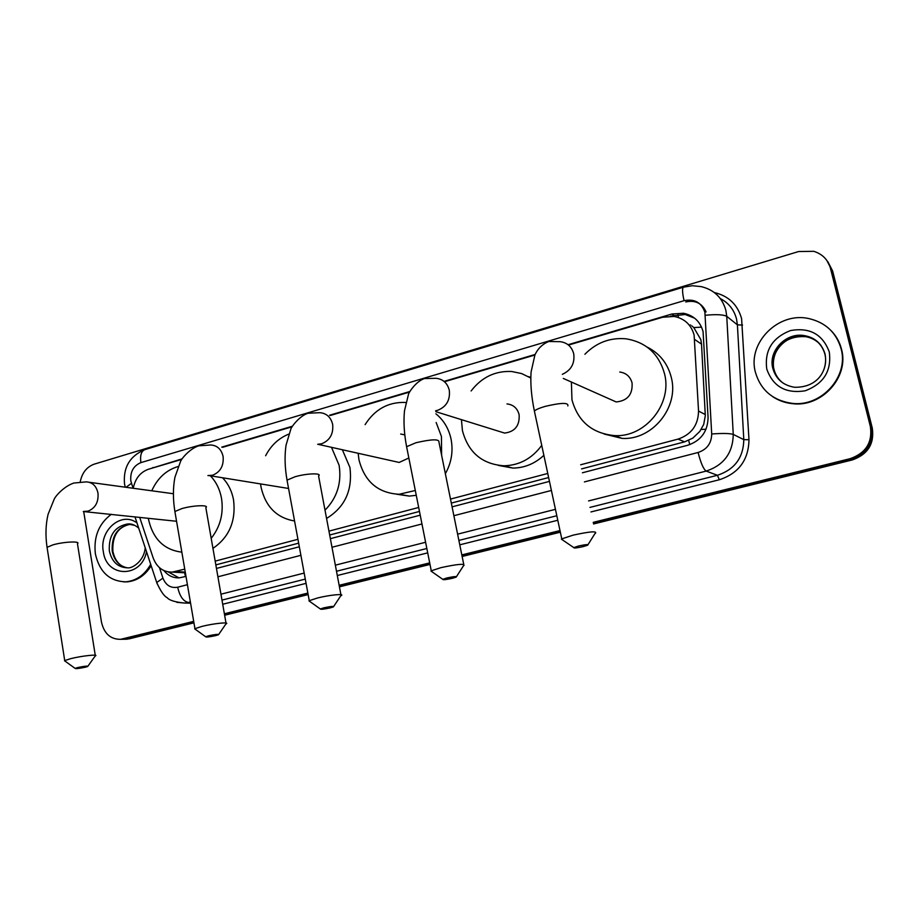 <?xml version="1.0" encoding="UTF-8"?>
<svg xmlns="http://www.w3.org/2000/svg" width="919" height="919" viewBox="0 0 919 919"><rect width="100%" height="100%" fill="white"/><g stroke="black" fill="none" stroke-linecap="round" stroke-linejoin="round"><path stroke-width="1.38" d="M581.566 468.897L684.586 441.867L692.857 438.076L699.807 431.436L703.713 424.417L705.31 415.652L701.519 344.131L700.841 339.651L693.799 327.566L691.812 325.843M580.659 464.773L678.05 439.11C691.387 434.526 698.222 425.187 698.543 411.08L694.109 335.01C691.191 324.717 684.54 318.537 674.144 316.446L662.702 317.239L568.505 345.073M215.839 564.886L298.652 543.152M329.68 535.007L419.478 511.446M451.309 503.084L548.632 477.547M177.482 571.687L185.362 572.698M139.688 517.328L153.174 557.948C156.827 567.425 163.168 572.158 172.209 572.123L184.753 569.137M215.184 561.118L297.94 539.304M328.956 531.125L418.685 507.472M450.505 499.086L547.758 473.457M181.755 459.397L148.579 469.195C140.343 472.125 135.231 478.489 133.244 488.276M534.915 355.01L445.06 381.569M409.575 392.057L330.369 415.468M292.081 426.784L222.639 447.312M582.405 472.78L687.757 445.244C700.99 440.729 707.768 431.493 708.078 417.513L703.069 331.575C700.221 321.489 693.684 315.378 683.483 313.264L671.904 314.011L568.068 344.717M670.583 316.147L685.183 314.493L694.695 318.227M80.24 481.82C82.09 472.757 86.765 466.863 94.278 464.129L798.588 251.542L813.74 251.312C822.413 254.035 827.985 259.686 830.443 268.256L870.373 426.531C872.625 442.407 865.893 453.113 850.178 458.661L593.226 522.348M193.691 621.37L120.642 639.325C110.533 639.383 104.146 633.65 101.481 622.129L83.675 511.435L88.121 511.125C95.369 508.115 98.666 502.119 97.988 493.135C96.38 485.979 92.474 482.234 86.26 481.878L73.876 483.038C65.1 485.852 56.53 494.606 54.29 498.96L48.087 514.307C45.674 524.508 45.33 535.513 47.053 547.31L47.237 548.551M559.993 530.573L461.809 554.915M429.701 562.876L339.145 585.311M307.854 593.077L224.374 613.766M827.881 261.754L832.648 271.048L872.292 428.093L871.338 427.312C873.59 443.13 866.881 453.791 851.212 459.316L593.398 523.152L851.212 459.316C866.881 453.791 873.59 443.13 871.338 427.312L831.546 269.658L871.338 427.312L870.373 426.531M826.767 260.33L831.546 269.658L826.767 260.33M193.943 622.829L129.28 638.831L121.285 639.314L126.029 638.889L193.817 622.106L126.029 638.889L122.755 638.946M560.165 531.389L461.97 555.696L560.165 531.389M429.851 563.657L339.295 586.081L429.851 563.657M307.991 593.823L224.512 614.501L307.991 593.823M535.168 354.447L444.348 381.305M409.863 391.505L329.553 415.25M292.403 426.232L221.743 447.128M182.1 458.857L149.349 468.977M163.961 570.596C168.085 575.696 173.209 578.12 179.331 577.844L185.994 576.408M216.459 568.436L299.318 546.782M330.369 538.66L420.213 515.18M452.079 506.851L549.459 481.395M179.01 577.867L168.223 571.917M872.292 428.093C874.532 443.843 867.846 454.468 852.246 459.959L593.582 523.956M560.337 532.181L462.131 556.477M430.012 564.427L339.433 586.839M308.141 594.582L224.638 615.236M129.28 638.831L124.547 639.245M755.407 372.241C747.17 343.074 778.232 311.461 808.904 318.583C825.549 322.5 836.279 332.529 841.069 348.669C849.133 376.48 821.368 407.151 792.167 403.361C772.936 400.569 760.679 390.196 755.407 372.241M831.339 330.863C836.301 336.032 839.679 342.109 841.471 349.082C849.524 376.859 821.793 407.473 792.637 403.682C785.228 402.959 778.531 400.592 772.546 396.56M578.625 545.989L573.766 547.598C573.674 548.333 576.787 548.011 583.117 546.633L587.655 545.22C588.654 544.232 585.656 544.485 578.625 545.989M562.956 540.211L561.773 538.879L573.134 535.145C589.412 531.607 596.89 530.929 595.581 533.135M607.333 398.019L616.167 401.948C627.493 400.822 632.8 394.481 632.065 382.924C630.273 376.572 626.172 372.942 619.762 372.023M584.898 354.263C596.5 342.488 610.285 337.353 626.23 338.835C646.126 342.236 658.9 353.884 664.54 373.792C672.547 404.061 645.058 437.639 614.604 435.595C592.204 433.469 577.994 421.545 571.963 399.811L571.388 382.028M647.033 347.026C659.647 353.321 667.745 363.51 671.329 377.571C679.233 407.393 652.134 440.431 622.071 438.397L604.197 434.055M446.898 577.959L442.751 579.326C442.832 580.015 446.014 579.671 452.309 578.315L456.18 577.109C456.938 576.202 453.848 576.489 446.898 577.959M432.332 572.02L431.275 570.814L440.959 567.643C457.111 564.163 464.773 563.439 463.957 565.484M498.029 431.034L504.6 433.079C514.973 431.735 519.809 425.6 519.12 414.664C517.374 408.22 513.33 404.636 506.989 403.912M541.739 445.359C531.975 458.581 519.384 465.393 503.98 465.795C482.107 464.21 468.253 452.481 462.429 430.609L461.441 419.65M471.114 390.966C481.694 377.227 495.215 370.736 511.688 371.494L521.636 373.573L530.803 378.031M528.551 376.664L530.814 377.399M543.876 455.319C534.869 463.693 524.531 467.943 512.871 468.081L498.374 465.405M323.879 607.815L320.317 608.975C320.57 609.607 323.833 609.251 330.082 607.918L333.402 606.896C333.919 606.058 330.748 606.368 323.879 607.815M310.197 601.761L309.266 600.681L317.572 597.97C329.634 594.926 345.349 593.421 341.098 595.673M404.797 434.894L400.684 434.032M415.308 490.482L399.145 494.273C377.939 493.089 364.544 481.556 358.95 459.695L358.146 453.274M365.107 424.635C374.63 409.679 387.634 402.269 404.119 402.407L405.865 402.545M436.157 422.487L441.442 436.502L441.614 455.238M435.905 413.814C443.739 420.19 448.794 428.645 451.068 439.167C453.354 451.309 451.447 462.82 445.359 473.71M394.217 461.338L399.145 462.441L408.852 457.995M416.261 495.318L409.3 496.088L396.859 494.25M208.728 635.753L205.661 636.752C206.097 637.326 209.417 636.959 215.62 635.638L218.492 634.753C218.779 634.007 215.517 634.328 208.728 635.753M195.77 629.63L194.943 628.676L202.111 626.356C213.702 623.427 230.221 621.761 226.143 623.898M294.562 521.004C276.688 517.891 265.511 506.633 261.053 487.208L260.571 483.934M265.625 455.732C271.002 445.382 278.71 438.179 288.75 434.147M331.495 447.323L339.111 465.267C341.799 482.854 337.101 497.822 325.004 510.171M342.362 449.747L349.921 467.449C352.724 490.195 344.935 507.185 326.567 518.431M77.701 667.55L75.117 668.389C75.76 668.894 79.149 668.492 85.306 667.205L87.707 666.47C87.73 665.804 84.387 666.16 77.701 667.55M65.433 661.404L64.721 660.589L70.763 658.636C81.791 655.844 99.241 653.995 95.369 655.994M181.847 552.158C163.961 549.941 152.818 538.844 148.396 518.867L148.292 518.247M151.773 490.792C157.482 478.167 166.259 470.08 178.114 466.53M210.417 475.824C216.149 481.866 219.848 489.367 221.513 498.328C223.754 513.388 220.319 526.713 211.198 538.316M222.559 477.788C228.245 483.75 231.91 491.16 233.564 499.993C236.057 521.165 229.176 537.282 212.944 548.356M150.705 564.346C144.651 574.938 136.357 580.762 125.823 581.819C109.648 581.417 99.493 572.089 95.369 553.835C93.497 536.834 98.815 523.658 111.314 514.295M151.164 565.736C145.087 575.524 137.046 580.9 127.052 581.865L123.697 581.876M701.519 344.131L694.753 339.525M678.498 317.537L677.9 314.355M689.778 444.624L688.676 440.419M701.174 429.449L706.045 429.23M185.5 576.535L184.581 572.767L172.209 572.123M693.799 327.566L701.576 327.141M705.275 414.538L698.543 411.08M684.586 441.867L678.05 439.11M185.259 572.1L175.472 571.584M673.65 315.24L671.904 314.011M584.404 481.912L698.107 452.481C706.975 449.483 711.501 443.314 711.708 433.975L704.896 312.288C701.461 302.489 694.511 298.606 684.058 300.674L140.883 462.625C133.45 465.761 130.096 471.849 130.82 480.89L133.06 488.253M684.058 300.674C682.289 292.667 682.093 288.175 683.483 287.176L692.294 285.729L701.14 286.613C714.017 289.692 722.265 297.618 725.884 310.415L726.745 316.331L737.394 324.832L736.544 319.077C734.12 309.795 728.721 302.971 720.324 298.583M126.006 487.288L131.44 483.36M714.316 292.541C728.503 295.884 737.589 304.568 741.599 318.606L748.985 439.73C748.56 460.028 738.681 473.377 719.336 479.752L590.951 511.94M557.787 520.257L459.764 544.829M427.714 552.859L337.307 575.524M306.061 583.358L222.72 604.254M850.178 458.661L852.246 459.959M830.443 268.256L832.648 271.048M705.321 315.263C716.2 314.229 723.333 314.585 726.745 316.331L733.259 434.4L743.804 439.638L737.394 324.832L742.552 325.073M711.708 433.975C722.679 433.194 729.858 433.331 733.259 434.4C732.857 452.975 723.827 465.209 706.171 471.091L717.417 475.284C734.626 469.586 743.425 457.708 743.804 439.638L748.985 439.73M190.371 601.945L188.395 602.45L190.463 602.496M159.469 567.666L162.939 578.12C165.88 585.346 170.796 588.378 177.689 587.218C179.756 596.362 183.318 601.44 188.395 602.45L184.765 603.071L176.885 602.347M698.107 452.481C700.76 462.946 703.449 469.149 706.171 471.091L588.551 500.935M555.444 509.333L457.605 534.157M425.6 542.267L335.355 565.162M304.166 573.077L220.962 594.191M221.984 600.096L305.28 579.108M336.503 571.25L426.841 548.494M458.88 540.418L556.822 515.743M589.964 507.391L717.417 475.284L719.336 479.752M177.689 587.218L187.407 584.691M217.918 576.799L300.892 555.317M331.989 547.264L421.959 523.968M453.871 515.708L551.4 490.459M157.195 583.944L156.724 582.531L162.939 578.12M125.202 487.173L124.513 483.831C123.077 467.438 129.82 456.054 144.731 449.678C141.239 451.229 139.952 455.548 140.883 462.625M706.068 311.955C702.15 303.247 695.373 299.916 685.758 301.949M153.887 467.633L152.933 467.472M689.457 325.326L690.64 324.981M782.793 382.901C778.324 379.352 775.383 374.837 773.993 369.335C769.019 351.816 787.457 332.781 805.871 336.699L804.826 335.711C815.015 337.641 821.735 343.66 824.975 353.746C828.226 369.093 818.852 387.634 794.636 387.278C783.264 385.44 775.992 379.156 772.845 368.462C767.859 350.897 786.342 331.793 804.826 335.711C815.153 337.951 821.827 344.016 824.86 353.93M766.779 369.105C764.344 350.598 772.224 337.755 790.409 330.587C809.685 327.141 822.643 334.252 829.271 351.908C831.775 370.794 823.757 383.74 805.216 390.782C785.871 393.86 773.051 386.635 766.779 369.105M824.917 354.148C826.273 359.834 825.733 365.44 823.309 370.954M773.832 369.208C770.961 353.769 781.081 335.021 805.871 336.699C811.914 337.836 816.899 340.662 820.839 345.188M562.325 374.332C571.147 370.288 574.949 363.43 573.72 353.781C571.767 346.681 567.253 342.649 560.188 341.673L548.712 341.512C542.302 344.2 537.695 348.726 534.892 355.067L531.067 372.092C530.309 383.705 531.412 396.675 534.376 411L534.835 413.148M567.827 405.934C568.838 402.476 561.348 402.602 545.358 406.336C539.809 407.933 536.156 409.483 534.376 411L561.773 538.879M435.663 410.747L437.628 410.322C446.45 406.761 450.333 400.064 449.288 390.23C447.404 383.039 442.981 379.065 436.031 378.306L424.452 378.548C415.698 381.374 408.243 393.389 408.438 394.492L404.486 410.816C403.418 421.729 404.13 433.688 406.6 446.703L406.979 448.621M463.727 564.346L438.972 442.188C439.523 438.914 431.861 439.087 415.985 442.728L406.6 446.703L431.275 570.814M317.675 444.302L321.604 443.785C329.887 440.419 333.574 433.952 332.655 424.394C330.84 417.169 326.567 413.274 319.812 412.677L308.014 413.251C299.295 415.951 290.967 427.473 290.841 429.127L286.05 445.141C284.488 455.847 284.81 467.507 287.027 480.143L287.337 481.832M340.903 594.662L318.583 476.031C322.603 472.86 306.9 473.285 295.091 476.743L287.027 480.143L309.266 600.681M207.924 475.605L212.611 475.226C220.411 472.021 223.903 465.772 223.099 456.479C221.376 449.276 217.263 445.439 210.75 444.98L198.688 445.83C190.199 448.529 181.939 457.995 180.549 461.43L174.943 477.202C172.921 487.736 172.898 499.178 174.886 511.515L175.138 512.997M225.994 623.013L205.845 507.69C209.716 504.692 193.231 505.266 181.859 508.598L174.886 511.515L194.943 628.676M95.254 655.258L77.46 543.726C81.148 540.923 63.756 541.693 52.934 544.864L47.053 547.31L64.721 660.589M145.213 547.781C144.076 561.325 132.083 568.608 127.718 567.839C117.965 567.54 111.842 561.865 109.327 550.849C108.591 535.386 114.726 526.426 127.741 523.956L134.771 525.404M146.512 551.676C141.515 578.361 106.351 577.913 103.319 551.641C98.988 530.378 121.572 510.918 137 522.98M127.396 567.85C119.252 566.115 114.186 560.521 112.21 551.044C111.463 535.628 117.586 526.69 130.578 524.232L131.337 524.232M685.183 314.493L683.483 313.264M120.642 639.325L127.178 639.199M134.967 516.823L156.724 582.531C160.607 591.147 164.076 596.19 167.143 597.66C169.395 600.371 175.265 602.163 184.765 603.071L190.578 603.174M683.483 287.176L144.731 449.678M573.766 547.598L561.383 539.143M614.604 435.595L622.071 438.397M616.167 401.948L563.313 378.433M587.999 544.668L595.064 533.411M442.751 579.326L430.942 571.032M503.98 465.795L512.871 468.081M504.6 433.079L435.836 411.678M456.49 576.627L463.498 565.736M320.317 608.975L308.968 600.877M399.145 494.273L409.3 496.088M399.145 462.441L317.997 444.302M333.677 606.471L340.708 595.88M205.661 636.752L194.69 628.849M288.555 488.46L208.257 475.445M218.733 634.397L225.81 624.081M75.117 668.389L64.514 660.738M173.381 493.733L89.453 482.314M176.563 521.268L83.296 511.527M87.925 666.16L95.082 656.143M112.865 551.182C112.21 535.616 118.114 526.633 130.578 524.232L127.741 523.956C131.44 523.577 135.093 524.979 138.712 528.149M112.911 551.446C114.714 559.533 118.459 564.714 124.157 567.012M125.823 581.819L127.052 581.865"/></g></svg>
